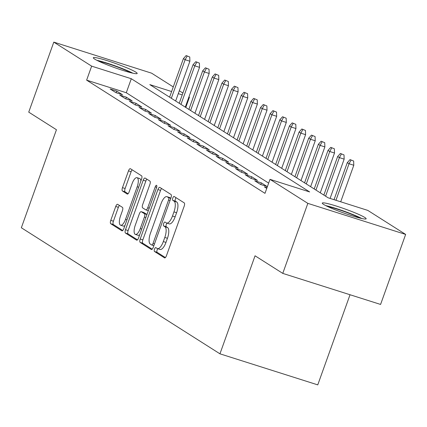 <?xml version="1.0" encoding="UTF-8"?>
<svg xmlns="http://www.w3.org/2000/svg" width="427" height="427" viewBox="0 0 427 427"><rect width="100%" height="100%" fill="white"/><g stroke="black" fill="none" stroke-linecap="round" stroke-linejoin="round"><path stroke-width="0.64" d="M154.499 249.128A2.055 0.763 -72.4 0 0 154.473 251.476L164.528 257.855A2.93 1.089 -72.4 0 0 164.625 257.903A2.93 1.089 -72.4 0 0 166.455 255.709L184.176 206.22A2.93 1.089 -72.4 0 0 184.213 202.873L174.157 196.489A2.055 0.763 -72.4 0 0 174.093 196.457A2.055 0.763 -72.4 0 0 172.807 197.995A2.055 0.763 -72.4 0 0 172.78 200.338L174.083 201.165A9.383 3.485 -72.4 0 1 173.96 211.883L172.487 216.009A9.383 3.485 -72.4 0 1 166.615 223.027A9.383 3.485 -72.4 0 1 166.306 222.883L165.003 222.056A2.055 0.763 -72.4 0 0 164.939 222.024A2.055 0.763 -72.4 0 0 163.653 223.561A2.055 0.763 -72.4 0 0 163.626 225.904L164.929 226.732A9.383 3.485 -72.4 0 1 164.806 237.455L163.327 241.575A9.383 3.485 -72.4 0 1 157.462 248.599A9.383 3.485 -72.4 0 1 157.152 248.45L155.85 247.623A2.055 0.763 -72.4 0 0 155.78 247.596A2.055 0.763 -72.4 0 0 154.499 249.128M157.835 248.717A2.055 0.763 -72.4 0 0 157.141 249.971A2.055 0.763 -72.4 0 0 157.115 252.314L165.398 257.572M176.052 197.69A2.055 0.763 -72.4 0 0 175.449 198.833A2.055 0.763 -72.4 0 0 175.422 201.181L176.725 202.003L174.083 201.165M166.994 223.15A2.055 0.763 -72.4 0 0 166.295 224.399A2.055 0.763 -72.4 0 0 166.268 226.748L167.571 227.57L164.929 226.732M135.861 72.152A23.298 2.114 -160.3 0 1 137.179 73.46A23.298 2.114 -160.3 0 1 118.706 69.046A23.298 2.114 -160.3 0 1 94.623 59.059A23.298 2.114 -160.3 0 1 93.305 57.752A23.298 2.114 -160.3 0 1 111.773 62.161A23.298 2.114 -160.3 0 1 135.861 72.152M364.829 217.487A23.298 2.114 -160.3 0 1 366.147 218.795A23.298 2.114 -160.3 0 1 347.679 214.381A23.298 2.114 -160.3 0 1 323.591 204.394A23.298 2.114 -160.3 0 1 322.273 203.087A23.298 2.114 -160.3 0 1 340.746 207.495A23.298 2.114 -160.3 0 1 364.829 217.487M117.671 204.325A2.93 1.089 -72.4 0 0 117.569 204.282A2.93 1.089 -72.4 0 0 115.738 206.476L110.769 220.359A2.93 1.089 -72.4 0 0 110.732 223.711L121.898 230.799A2.93 1.089 -72.4 0 0 121.994 230.842A2.93 1.089 -72.4 0 0 123.825 228.648L141.545 179.164A2.93 1.089 -72.4 0 0 141.583 175.812L130.416 168.724A2.93 1.089 -72.4 0 0 130.32 168.681A2.93 1.089 -72.4 0 0 128.484 170.875L122.48 187.645A2.93 1.089 -72.4 0 0 122.442 190.992L127.219 194.029A2.93 1.089 -72.4 0 0 127.321 194.071A2.93 1.089 -72.4 0 0 129.151 191.878L132.13 183.562A7.846 2.914 -72.4 0 1 137.035 177.691A7.846 2.914 -72.4 0 1 137.195 186.775L125.527 219.355A7.846 2.914 -72.4 0 1 120.622 225.221A7.846 2.914 -72.4 0 1 120.467 216.142L122.41 210.708A2.93 1.089 -72.4 0 0 122.448 207.362L117.671 204.325M171.617 91.533L149.802 84.605L328.155 197.813L367.807 210.404L405.65 234.423L380.58 304.44L282.77 273.387L255.052 255.794L219.953 353.823L21.35 227.762L56.449 129.733L28.732 112.141L53.802 42.124L151.612 73.177L173.266 86.921M282.77 273.387L307.84 203.369L269.997 179.351L309.65 191.936L131.297 78.728L91.645 66.142L53.802 42.124M268.652 183.103L126.28 92.734L86.628 80.143L264.986 193.351L269.997 179.351M86.628 80.143L91.645 66.142M140.2 239.04A2.93 1.089 -72.4 0 0 140.157 242.387L151.323 249.475A2.93 1.089 -72.4 0 0 151.425 249.523A2.93 1.089 -72.4 0 0 153.256 247.329L170.976 197.845A2.93 1.089 -72.4 0 0 171.013 194.493L159.847 187.405A2.93 1.089 -72.4 0 0 159.751 187.362A2.93 1.089 -72.4 0 0 157.915 189.556L140.2 239.04L142.842 239.878A2.93 1.089 -72.4 0 0 142.805 243.23L152.193 249.192M136.613 240.134L125.442 233.051A2.93 1.089 -72.4 0 1 125.485 229.699L143.2 180.215A2.93 1.089 -72.4 0 1 145.036 178.022A2.93 1.089 -72.4 0 1 145.132 178.064L149.909 181.096A2.93 1.089 -72.4 0 1 149.872 184.448L142.687 204.517A2.93 1.089 -72.4 0 0 142.65 207.869L145.82 209.881A2.93 1.089 -72.4 0 0 145.917 209.924A2.93 1.089 -72.4 0 0 147.747 207.73L155.231 186.839A2.055 0.763 -72.4 0 1 156.512 185.302A2.055 0.763 -72.4 0 1 156.554 187.677L138.54 237.988A2.93 1.089 -72.4 0 1 136.709 240.182A2.93 1.089 -72.4 0 1 136.613 240.134L136.811 240.204M266.998 187.725L264.388 186.893L266.758 188.398M254.743 180.776L260.529 184.448L267.137 186.546L261.356 182.873L254.743 180.776M245.103 174.654L250.889 178.326L257.497 180.424L251.711 176.751L245.103 174.654M235.464 168.537L241.25 172.209L247.857 174.307L242.072 170.635L235.464 168.537M225.824 162.415L231.61 166.087L238.218 168.185L232.432 164.512L225.824 162.415M216.185 156.298L221.965 159.97L228.573 162.068L222.793 158.396L216.185 156.298M206.54 150.176L212.326 153.848L218.934 155.946L213.148 152.274L206.54 150.176M196.9 144.059L202.686 147.731L209.294 149.829L203.508 146.157L196.9 144.059M187.261 137.937L193.047 141.609L199.655 143.707L193.869 140.035L187.261 137.937M177.621 131.82L183.402 135.492L190.01 137.59L184.229 133.918L177.621 131.82M167.976 125.698L173.762 129.37L180.37 131.468L174.584 127.796L167.976 125.698M158.337 119.581L164.123 123.254L170.731 125.351L164.945 121.679L158.337 119.581M148.697 113.459L154.483 117.131L161.091 119.229L155.305 115.557L148.697 113.459M139.058 107.342L144.838 111.015L151.446 113.112L145.666 109.44L139.058 107.342M129.413 101.22L135.199 104.893L141.807 106.99L136.021 103.318L129.413 101.22M119.773 95.104L125.559 98.776L132.167 100.873L126.381 97.201L119.773 95.104M122.528 94.751L116.742 91.084L110.134 88.981L115.92 92.654L122.528 94.751M219.953 353.823L317.763 384.876L350.033 294.747M405.65 234.423L307.84 203.369M179.319 90.764L182.911 93.043M188.964 96.881L189.455 97.196L188.91 97.025M185.782 107.444L189.455 97.196M182.238 94.906L178.289 93.652M126.28 92.734L131.297 78.728M261.356 182.873L260.764 184.523M251.711 176.751L251.124 178.401M242.072 170.635L241.485 172.284M232.432 164.512L231.84 166.162M222.793 158.396L222.2 160.045M213.148 152.274L212.561 153.923M203.508 146.157L202.921 147.806M193.869 140.035L193.276 141.684M184.229 133.918L183.637 135.567M174.584 127.796L173.997 129.445M164.945 121.679L164.358 123.328M155.305 115.557L154.713 117.206M145.666 109.44L145.073 111.089M136.021 103.318L135.434 104.967M126.381 97.201L125.794 98.85M116.742 91.084L116.149 92.728M157.462 248.599L160.104 249.437A9.383 3.485 -72.4 0 0 165.975 242.413L163.327 241.575M167.571 227.57A9.383 3.485 -72.4 0 1 167.448 238.293L165.975 242.413M166.615 223.027L169.263 223.871A9.383 3.485 -72.4 0 0 175.129 216.847L172.487 216.009M176.725 202.003A9.383 3.485 -72.4 0 1 176.602 212.726L175.129 216.847M161.619 188.531A2.93 1.089 -72.4 0 0 160.557 190.394L142.842 239.878M151.665 244.97A2.055 0.763 -72.4 0 0 151.729 244.997A2.055 0.763 -72.4 0 0 153.015 243.465L168.569 200.028A2.055 0.763 -72.4 0 0 168.596 197.68L167.224 196.81A9.383 3.485 -72.4 0 0 166.909 196.666A9.383 3.485 -72.4 0 0 161.043 203.684L150.411 233.377A9.383 3.485 -72.4 0 0 150.293 244.095L151.665 244.97M166.909 196.666L169.556 197.504A9.383 3.485 -72.4 0 1 169.866 197.648L170.827 198.261M137.478 239.851L128.089 233.889L125.442 233.051M146.904 179.191A2.93 1.089 -72.4 0 0 145.842 181.053L128.127 230.537A2.93 1.089 -72.4 0 0 128.089 233.889M135.231 225.344A7.846 2.914 -72.4 0 0 135.386 234.423A7.846 2.914 -72.4 0 0 140.291 228.557L144.401 217.076A2.93 1.089 -72.4 0 0 144.438 213.73L141.268 211.717A2.93 1.089 -72.4 0 0 141.172 211.669A2.93 1.089 -72.4 0 0 139.341 213.863L135.231 225.344M135.386 234.423L138.033 235.266A7.846 2.914 -72.4 0 0 139.709 234.727M143.712 212.491A2.93 1.089 -72.4 0 1 143.819 212.513A2.93 1.089 -72.4 0 1 143.915 212.555L146.957 214.487M120.622 225.221L123.27 226.059A7.846 2.914 -72.4 0 0 124.946 225.525M140.915 180.92A7.846 2.914 -72.4 0 0 139.677 178.534L137.035 177.691M132.189 169.85A2.93 1.089 -72.4 0 0 131.126 171.713L125.127 188.483A2.93 1.089 -72.4 0 0 125.084 191.835L128.089 193.741M119.443 205.451A2.93 1.089 -72.4 0 0 118.38 207.314L113.411 221.197A2.93 1.089 -72.4 0 0 113.374 224.549L122.762 230.511M353.652 161.032L350.044 159.586L353.652 161.032L353.791 165.254L349.035 163.744L347.295 162.644L334.037 199.681M351.01 160.194L349.035 163.744L335.948 200.29M353.791 165.254L340.709 201.8M347.295 162.644L350.044 159.586M361.84 218.528A23.149 2.098 19.7 0 0 325.774 205.617M327.546 206.487A20.165 1.825 -160.3 0 1 359.913 218.074M98.578 61.152A20.165 1.825 -160.3 0 1 99.881 61.435A20.165 1.825 -160.3 0 1 130.945 72.739M132.872 73.193A23.149 2.098 19.7 0 0 97.724 60.485A23.149 2.098 19.7 0 0 96.801 60.282M344.013 154.916L340.404 153.464L344.013 154.916L344.151 159.138L339.39 157.627L337.656 156.522L323.853 195.08M341.365 154.078L339.39 157.627L325.587 196.185M344.151 159.138L330.082 198.427M337.656 156.522L340.404 153.464M334.368 148.793L330.765 147.347L334.368 148.793L334.512 153.015L329.751 151.505L328.016 150.405L314.208 188.964M331.726 147.955L329.751 151.505L315.948 190.063M334.512 153.015L320.266 192.807M328.016 150.405L330.765 147.347M324.728 142.677L321.12 141.225L324.728 142.677L324.867 146.899L320.111 145.388L318.377 144.283L304.568 182.841M322.086 141.839L320.111 145.388L306.303 183.946M324.867 146.899L310.621 186.684M318.377 144.283L321.12 141.225M315.089 136.56L311.48 135.108L315.089 136.56L315.227 140.777L310.472 139.266L308.732 138.167L294.929 176.725M312.447 135.717L310.472 139.266L296.664 177.824M315.227 140.777L300.982 180.568M308.732 138.167L311.48 135.108M305.449 130.438L301.841 128.986L305.449 130.438L305.588 134.66L300.827 133.149L299.092 132.05L285.289 170.603M302.802 129.6L300.827 133.149L287.024 171.707M305.588 134.66L291.342 174.446M299.092 132.05L301.841 128.986M295.804 124.321L292.201 122.869L295.804 124.321L295.948 128.538L291.187 127.027L289.453 125.928L275.645 164.486M293.162 123.478L291.187 127.027L277.385 165.585M295.948 128.538L281.703 168.329M289.453 125.928L292.201 122.869M286.165 118.199L282.557 116.747L286.165 118.199L286.303 122.421L281.548 120.91L279.813 119.811L266.005 158.364M283.523 117.361L281.548 120.91L267.74 159.468M286.303 122.421L272.058 162.207M279.813 119.811L282.557 116.747M276.525 112.082L272.917 110.63L276.525 112.082L276.664 116.299L271.908 114.788L270.168 113.689L256.365 152.247M273.883 111.239L271.908 114.788L258.1 153.346M276.664 116.299L262.418 156.09M270.168 113.689L272.917 110.63M266.886 105.96L263.278 104.508L266.886 105.96L267.024 110.182L262.263 108.671L260.529 107.572L246.726 146.125M264.238 105.122L262.263 108.671L248.461 147.23M267.024 110.182L252.779 149.968M260.529 107.572L263.278 104.508M257.241 99.843L253.638 98.391L257.241 99.843L257.385 104.065L252.624 102.549L250.889 101.45L237.081 140.008M254.599 99L252.624 102.549L238.821 141.107M257.385 104.065L243.139 143.851M250.889 101.45L253.638 98.391M247.601 93.721L243.993 92.269L247.601 93.721L247.74 97.943L242.984 96.433L241.25 95.333L227.442 133.886M244.959 92.883L242.984 96.433L229.176 134.991M247.74 97.943L233.494 137.729M241.25 95.333L243.993 92.269M237.962 87.604L234.354 86.153L237.962 87.604L238.101 91.826L233.345 90.31L231.605 89.211L217.802 127.769M235.32 86.761L233.345 90.31L219.537 128.869M238.101 91.826L223.855 131.612M231.605 89.211L234.354 86.153M228.322 81.482L224.714 80.03L228.322 81.482L228.461 85.704L223.7 84.194L221.965 83.094L208.162 121.647M225.675 80.644L223.7 84.194L209.897 122.752M228.461 85.704L214.215 125.49M221.965 83.094L224.714 80.03M218.677 75.365L215.075 73.914L218.677 75.365L218.821 79.587L214.06 78.077L212.326 76.972L198.518 115.53M216.035 74.522L214.06 78.077L200.258 116.63M218.821 79.587L204.576 119.373M212.326 76.972L215.075 73.914M209.038 69.243L205.43 67.792L209.038 69.243L209.177 73.465L204.421 71.955L202.686 70.855L188.878 109.408M206.396 68.405L204.421 71.955L190.613 110.513M209.177 73.465L194.931 113.251M202.686 70.855L205.43 67.792M199.398 63.127L195.79 61.675L199.398 63.127L199.537 67.349L194.781 65.838L193.041 64.733L179.239 103.291M196.756 62.283L194.781 65.838L180.973 104.391M199.537 67.349L185.291 107.134M193.041 64.733L195.79 61.675M189.759 57.004L186.151 55.553L189.759 57.004L189.898 61.226L185.137 59.716L183.402 58.616L169.599 97.169M187.111 56.167L185.137 59.716L171.334 98.274M189.898 61.226L175.652 101.012M183.402 58.616L186.151 55.553M157.115 252.314L154.473 251.476M175.422 201.181L172.78 200.338M166.268 226.748L163.626 225.904M167.448 238.293L164.806 237.455M176.602 212.726L173.96 211.883M160.557 190.394L157.915 189.556M142.805 243.23L140.157 242.387M153.853 245.664L151.804 245.013M154.473 243.929L153.015 243.465M170.026 200.493L168.569 200.028M170.784 198.379L168.596 197.68M169.866 197.648L167.224 196.81M128.127 230.537L125.485 229.699M145.842 181.053L143.2 180.215M148.324 210.676L146.023 209.945M149.21 208.195L147.747 207.73M156.677 187.298L155.231 186.839M141.753 229.021L140.291 228.557M145.863 217.54L144.401 217.076M146.941 214.525L144.438 213.73M143.915 212.555L141.268 211.717M126.99 219.814L125.527 219.355M138.652 187.239L137.195 186.775M125.084 191.835L122.442 190.992M125.127 188.483L122.48 187.645M131.126 171.713L128.484 170.875M113.374 224.549L110.732 223.711M113.411 221.197L110.769 220.359M118.38 207.314L115.738 206.476M153.848 245.674L151.729 244.997M148.318 210.687L145.917 209.924M143.819 212.513L141.172 211.669"/></g></svg>
